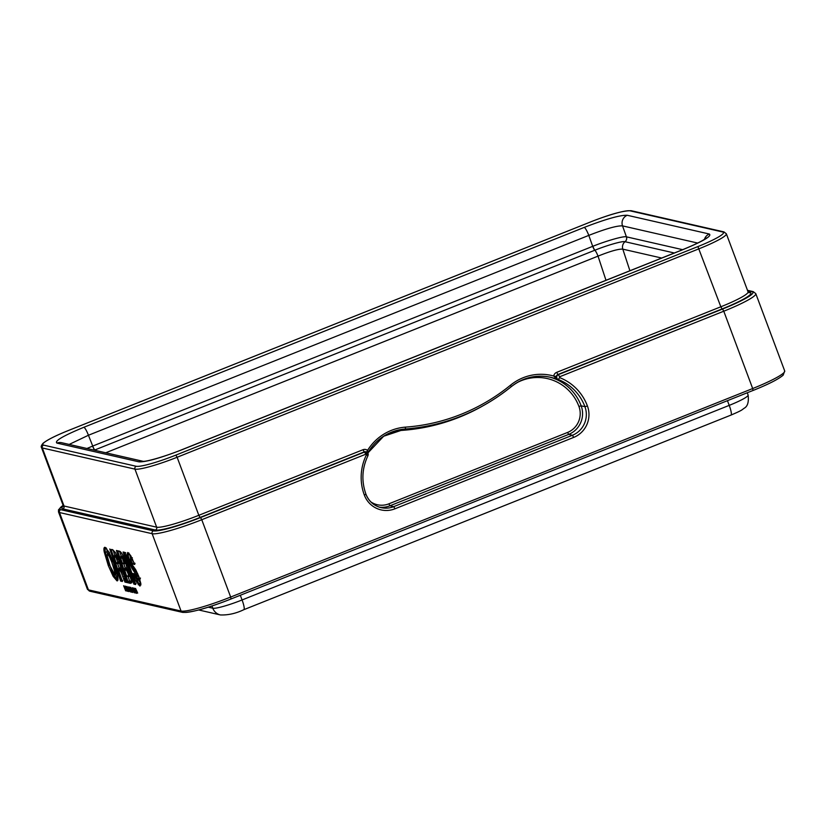 <?xml version="1.0" encoding="UTF-8"?>
<svg xmlns="http://www.w3.org/2000/svg" width="826" height="826" viewBox="0 0 826 826"><rect width="100%" height="100%" fill="white"/><g stroke="black" fill="none" stroke-linecap="round" stroke-linejoin="round"><path stroke-width="1.24" d="M125.686 590.879L123.621 585.717L125.686 590.879M125.521 589.144L124.984 588.525L125.521 589.144M125.624 588.473L126.915 591.158L125.583 586.863L124.974 586.026L124.85 586.697L126.089 588.288M126.337 588.236L127.916 591.385L126.832 587.544L125.893 586.336L126.44 588.195M127.4 588.473L128.98 591.633L128.051 588.122L127.059 586.501L127.503 588.432M129.259 590.001L128.711 589.372L129.259 590.001M129.744 590.704L130.632 592.005L130.467 590.673L128.588 586.852L130.302 590.538L130.446 591.468L129.744 590.704M130.807 590.951L131.695 592.252L131.53 590.92L129.661 587.1L131.468 591.096L131.52 591.715L130.807 590.951M131.881 591.199L132.759 592.5L132.594 591.158L130.725 587.338L132.532 591.344L132.439 591.922L131.881 591.199M132.986 590.848L132.449 590.229L132.986 590.848M133.089 590.177L134.39 592.861L133.048 588.566L132.346 587.709L132.47 588.938L133.554 589.991M134.834 590.673L134.049 590.291L133.42 587.957L134.69 592.139L135.536 593.027L134.721 590.745M135.227 590.662L136.517 593.357L135.433 589.609L134.576 588.215L134.452 588.886L135.691 590.476M137.674 593.12L135.578 588.442L137.384 592.448L137.384 593.047L136.775 592.614L137.674 593.12M108.764 551.82A0.878 0.527 150.5 0 0 108.805 551.933L113.606 562.64L117.54 575.743C118.263 579.408 118.066 581.112 116.951 580.843L113.121 576.311L108.289 565.562L104.282 552.14C103.622 549.032 103.849 547.411 104.964 547.266L108.764 551.82L113.606 562.62M111.056 549.507L112.553 549.61L115.454 552.625L118.81 559.925L120.751 567.741L123.404 573.874M123.425 573.925L126.812 582.506L124.953 582.082L122.764 576.62L124.23 576.187M122.764 576.62L121.236 572.459L119.409 569.795L118.376 569.558L122.393 581.494L120.617 581.091L109.786 548.98M119.326 551.159C120.772 551.283 122.682 554.37 125.046 560.41L126.915 567.761L131.52 579.387L131.871 582.733L130.415 583.332L127.214 582.598L116.414 550.488L119.326 551.159A0.878 0.857 102.9 0 0 119.925 551.685M134.442 573.843L137.302 579.067L137.147 576.321L131.84 568.185L128.773 561.515L126.894 554.773L127.751 552.47L130.694 555.588L134.679 564.457L132.914 564.044L130.394 559.501L131.138 563.26L135.691 569.661L138.892 576.61L140.874 583.703L139.966 586.099L135.877 581.06L132.656 573.44L134.442 573.843M126.595 590.59L125.903 588.731L126.595 590.59M125.18 586.574L125.831 588.318L125.366 586.501M126.492 588.37L126.12 586.883L126.853 587.854L127.71 590.838L126.492 588.37M127.565 588.618L127.183 587.131L127.927 588.102L128.773 591.086L127.565 588.618M129.61 588.68L129.754 589.609L129.321 589.217L128.773 587.389L129.713 588.639M130.673 588.928L130.818 589.857L130.384 589.454L129.837 587.637L130.776 588.886M131.737 589.165L131.892 590.105L131.448 589.702L130.9 587.875L131.84 589.124M134.06 592.294L133.368 590.435L134.06 592.294M132.645 588.277L133.306 590.022L132.831 588.205M136.197 592.779L135.505 590.92L135.97 592.831M134.783 588.762L135.433 590.507L134.968 588.69M111.747 562.041L109.29 556.414L107.587 554.298L107.112 555.599L110.168 566.182L114.38 573.833C114.938 574.328 114.948 573.223 114.411 570.498L111.747 562.041L112.739 561.763L110.044 555.588L108.092 553.152L107.039 555.351A0.878 0.754 175.5 0 1 107.091 555.031M126.657 570.59L124.427 569.444L126.533 575.743L127.854 576.032C128.619 576.104 128.608 575.082 127.813 572.945L126.657 570.59A0.878 0.754 -39.3 0 1 127.256 569.527L124.767 568.267L126.874 567.741M120.792 556.435L120.441 557.612L122.289 563.105L124.034 563.136A0.878 0.847 18.4 0 0 125.191 563.611L123.146 557.571L120.792 556.435L123.157 555.96M556.28 376.522L556.992 379.258L553.699 376.026L556.28 376.522A2.643 2.581 102.9 0 1 557.901 374.519L558.366 374.632A2.643 2.581 102.9 0 0 558.345 379.568A47.65 46.524 -77.1 0 1 584.932 406.691A22.065 21.538 -77.1 0 1 572.449 435.25L393.723 506.648A22.065 21.538 -77.1 0 1 381.137 507.639A22.065 21.538 -77.1 0 1 365.928 494.278M367.735 452.865L367.58 450.366L366.661 452.018M69.177 444.429L88.434 435.25L588.793 235.389C605.788 228.75 617.032 225.581 622.525 225.88L697.681 243.05M86.947 448.487L92.729 446.061L88.434 435.25A8.291 1.487 68.2 0 0 83.86 427.269M94.309 450.17L94.783 449.984A4.326 0.774 68.2 0 1 92.729 446.061L592.851 246.282C605.819 241.068 623.713 235.823 626.407 236.835L622.525 225.88A8.291 8.095 102.9 0 1 627.264 215.276L709.317 234.016C712.146 235.968 703.174 241.244 682.41 249.844L182.061 449.705C160.337 458.079 145.985 462.126 138.995 461.837L56.953 443.097C54.124 441.146 63.096 435.87 83.86 427.279L584.209 227.408C605.933 219.035 620.285 214.987 627.264 215.276M94.907 450.304A6.753 1.208 -111.8 0 0 94.66 450.025A4.326 0.795 68.1 0 1 92.584 446.112M661.709 258.042L622.804 249.153C618.726 248.812 610.466 251.135 598.024 256.132A6.753 1.208 -111.8 0 0 594.896 250.216C606.511 245.487 622.628 240.758 625.034 241.719A4.326 4.223 101.7 0 0 626.407 236.835M629.908 270.742L622.804 249.153A6.753 6.587 -77.1 0 1 625.034 241.719L674.357 252.993M115.227 574.4L117.87 578.272M106.709 548.763L107.401 553.492M113.1 550.126L114.835 555.278M117.684 563.735L119.192 568.195M119.409 569.795A0.878 0.857 -77.1 0 1 119.904 568.649L118.717 568.381L120.782 567.834M114.37 555.464L114.029 556.641L116.167 562.981L117.055 563.435L116.167 562.981L117.839 562.351L116.084 557.674L115 556.869A0.878 0.857 -77.1 0 1 115.506 555.722L114.37 555.464L116.703 554.979M128.082 576.486L129.548 580.864L131.84 581.39M119.718 551.644L121.267 556.239M123.828 563.848L125.253 568.082M135.877 581.06L138.262 579.645L140.802 583.466M129.63 554.112L130.611 558.417M111.118 549.682L121.339 579.997L120.617 581.091M122.733 580.317L122.32 581.328L118.304 569.393L118.717 568.381M121.866 574.173L123.342 573.74M126.337 581.143L125.583 580.967L124.953 582.082M123.487 578.592L124.478 578.314L125.583 580.967L126.202 580.719M127.152 581.328L126.812 582.506L125.965 580.038M126.791 580.234L125.944 579.914L126.791 580.234M125.48 579.429L126.233 579.387L125.48 579.429M121.567 569.248L123.952 575.412L124.581 575.03L123.972 575.433L126.11 580.234M121.081 567.183L120.751 567.741M116.198 563.125L113.957 556.476L115 556.869M130.415 583.332A0.878 0.857 -77.1 0 1 130.911 582.185L127.937 581.504L129.548 580.864M117.736 551.19L127.937 581.504L127.214 582.598M127.287 567.204L126.915 567.761M117.684 551.025L116.414 550.488M127.431 576.197L126.533 575.743L127.431 576.197M124.767 568.267L124.354 569.279L126.564 575.887M122.32 563.239L120.369 557.447L121.381 557.829A0.878 0.857 -77.1 0 1 121.876 556.683L123.239 556.135M135.216 583.166L134.617 583.032L135.103 582.836M124.427 552.718L134.617 583.032L133.895 584.127L123.095 552.016L124.891 552.429L135.691 584.529L133.895 584.127M136.032 583.352L135.619 584.364L124.922 552.563M125.779 552.873L124.891 552.429L125.779 552.873M124.365 552.553L123.095 552.016M138.221 584.756A0.878 0.774 -41.1 0 1 138.799 583.683L133.957 573.977L132.656 573.44M134.153 563.074L132.914 564.044M131.251 560.369A0.878 0.65 -33.3 0 1 131.912 559.398L134.029 562.764M134.999 563.27L134.679 564.457L130.745 555.733A0.878 0.589 148.7 0 0 130.838 555.836M747.272 392.784L748.108 395.014A26.029 3.149 159.5 0 1 729.213 405.38L242.07 599.965A26.029 3.149 159.5 0 1 212.798 608.215L208.235 607.172M748.108 395.014C748.934 401.952 747.644 406.351 744.236 408.209C741.5 410.047 743.09 409.892 730.979 415.096A11.027 1.982 -111.8 0 0 729.213 405.38L727.458 400.693M730.979 415.096L243.835 609.681A11.027 1.982 -111.8 0 0 242.07 599.965L240.325 595.288M243.835 609.681C235.947 613.47 228.141 615.225 220.418 614.947A11.027 10.769 -77.1 0 1 212.798 608.215L211.962 605.964M183.837 612.273A41.919 5.07 -20.5 0 0 230.981 598.995L752.982 390.481L231.063 598.964M752.682 388.54L753.033 390.481C768.479 384.276 778.526 379.165 783.172 375.159L784.7 370.957A44.119 5.338 -20.5 0 1 752.682 388.54L723.772 311.206L559.594 376.79L559.594 377.606A49.859 48.672 -77.1 0 1 587.42 405.989A24.264 23.696 -77.1 0 1 573.678 437.408L394.952 508.806A24.264 23.696 -77.1 0 1 364.349 495.094A49.859 48.672 -77.1 0 1 366.476 454.754L365.939 454.145L201.761 519.719L230.671 597.053L752.682 388.54M747.478 290.318L753.24 291.63L755.79 293.633A44.119 5.338 159.5 0 1 723.772 311.206L722.533 309.048L558.366 374.632L559.594 376.79M230.671 597.053L231.032 598.995C207.316 608.287 191.167 612.747 182.577 612.376A2.21 2.158 102.9 0 1 181.059 611.033A44.119 5.338 -20.5 0 0 230.671 597.053M367.952 455.58A2.643 2.581 102.9 0 0 364.7 451.987L200.532 517.561L201.761 519.719A44.119 5.338 159.5 0 1 152.139 533.699L181.059 611.033L88.423 589.867A2.21 2.158 102.9 0 0 89.941 591.22L182.577 612.376M200.532 517.561A41.919 5.07 159.5 0 1 153.388 530.839A2.21 2.158 -77.1 0 0 152.139 533.699L59.503 512.543L88.423 589.867A44.119 5.338 -20.5 0 1 87.401 589.227L89.941 591.22M124.034 563.136L122.547 558.624L121.381 557.829M153.388 530.839L60.752 509.683A2.21 2.158 -77.1 0 0 59.503 512.543A44.119 5.338 159.5 0 1 58.491 511.893L87.401 589.227M747.644 290.742L751.99 291.733A41.919 5.07 159.5 0 1 722.533 309.048M753.24 291.63A2.21 2.158 102.9 0 0 751.99 291.733M559.594 377.606L558.345 379.568L556.992 379.258A47.65 46.524 -77.1 0 0 550.663 377.317A47.65 46.524 -77.1 0 0 511.253 386.671L511.304 386.661C523.106 377.461 536.229 374.343 550.663 377.317M587.42 405.989L584.932 406.691L581.163 405.824A22.065 21.538 -77.1 0 1 568.68 434.393L389.944 505.78A22.065 21.538 -77.1 0 1 379.279 507.123M573.678 437.408L572.449 435.25L568.68 434.393L567.565 432.442L388.839 503.839A20.072 19.597 -77.1 0 1 370.812 501.867M394.952 508.806L393.723 506.648L389.944 505.78L388.839 503.839M364.349 495.094L365.897 494.185M366.476 454.754L367.931 455.622M365.939 454.145L364.235 451.884L200.068 517.458A39.71 4.801 159.5 0 1 155.412 530.034L62.776 508.878A39.71 4.801 159.5 0 1 63.251 506.142M60.752 509.683A41.919 5.07 159.5 0 1 63.127 505.398M748.201 292.136L749.967 292.538A39.71 4.801 159.5 0 1 722.069 308.945L557.901 374.519L556.672 372.361A4.853 4.739 102.9 0 0 553.699 376.026A49.643 48.466 -77.1 0 0 510.468 385.215L511.304 386.661C480.071 411.751 444.729 425.865 405.287 429.014L405.256 429.004A194.399 189.794 102.9 0 0 511.253 386.671M549.445 377.048A47.65 46.524 -77.1 0 1 581.163 405.824L578.933 406.454A20.072 19.597 -77.1 0 1 567.565 432.442M367.818 452.978A47.65 46.524 -77.1 0 1 405.256 429.004M381.137 507.639C373.879 505.77 368.819 501.299 365.949 494.216C361.303 481.114 361.984 468.259 367.983 455.622L365.742 451.76A2.643 2.581 102.9 0 0 364.235 451.884L363.006 449.726L198.829 515.3L177.125 457.253L699.137 248.74A37.5 4.543 -20.5 0 0 726.353 233.799L723.958 231.899L631.322 210.744C623.95 210.424 610.29 214.182 590.322 222.018L590.28 222.06M510.468 385.215A192.417 187.853 102.9 0 1 405.556 427.125A49.643 48.466 -77.1 0 0 367.58 450.366A4.853 4.739 102.9 0 0 363.006 449.726M726.353 233.799L748.057 291.846A37.5 4.543 159.5 0 1 720.84 306.787L697.898 246.582A35.301 4.275 -20.5 0 0 722.698 231.992L630.062 210.836A35.301 4.275 -20.5 0 0 590.373 222.018L68.362 430.532A35.301 4.275 -20.5 0 0 43.561 445.121L136.197 466.277A35.301 4.275 -20.5 0 0 175.897 455.095L177.125 457.253A37.5 4.543 -20.5 0 1 134.948 469.127L42.312 447.971A37.5 4.543 -20.5 0 1 41.455 447.424C40.825 446.804 41.321 445.462 42.942 443.397C46.999 439.99 55.456 435.705 68.31 430.542L68.362 430.532M722.069 308.945L720.84 306.787L556.672 372.361M175.897 455.095L697.898 246.582M56.953 443.097A8.291 8.095 -77.1 0 1 61.682 442.715L61.682 442.715A8.291 8.095 -77.1 0 1 61.723 442.726M584.209 227.408A8.291 1.487 68.2 0 1 588.793 235.389L592.707 246.344A4.326 0.774 68.2 0 0 594.761 250.257L594.896 250.216A4.326 0.754 68.4 0 1 592.851 246.282M709.317 234.016A8.291 8.095 102.9 0 0 704.444 239.385M682.41 249.844A8.291 1.487 -111.8 0 0 682.214 249.844L181.865 449.716C166.243 456.055 147.885 461.414 143.177 461.373L143.703 461.455A8.291 8.095 -77.1 0 0 143.693 461.455M138.995 461.837A8.291 8.095 -77.1 0 1 143.29 461.373M625.065 241.729A4.326 4.223 102.9 0 0 626.449 236.835L682.648 249.679M605.985 280.303L598.024 256.132L105.728 452.782M94.783 449.984L594.761 250.257M630.062 210.836A2.21 2.158 -77.1 0 1 631.322 210.744M590.373 222.018L68.31 430.542M43.561 445.121A2.21 2.158 102.9 0 0 42.312 447.971L64.025 506.018A2.21 2.158 -77.1 0 1 62.776 508.878M136.197 466.277A2.21 2.158 102.9 0 0 134.948 469.127L156.651 527.184A2.21 2.158 -77.1 0 1 155.412 530.034M200.068 517.458L198.829 515.3A37.5 4.543 159.5 0 1 156.651 527.184L64.025 506.018A37.5 4.543 159.5 0 1 63.158 505.471L41.455 447.424M722.698 231.992A2.21 2.158 -77.1 0 1 723.958 231.899M748.057 291.846L748.759 292.652A2.21 2.158 102.9 0 0 749.967 292.538M405.556 427.125L405.287 429.014L383.677 436.231L367.849 453.02M385.257 435.261A45.667 44.583 -77.1 0 1 402.541 430.336A196.392 191.735 102.9 0 0 482.074 406.32M402.541 430.336L402.541 429.293M517.231 382.541A45.667 44.583 -77.1 0 1 578.933 406.454M113.121 576.311A0.878 0.527 -29.6 0 1 113.843 575.443L109.755 565.098M117.777 579.718L113.843 575.443L115.454 574.803M108.289 565.562L109.28 565.283L105.429 552.398C104.83 549.073 105.047 547.535 106.079 547.762M104.282 552.14A0.878 0.65 -10.2 0 0 105.429 552.398L107.039 551.747M104.964 547.266A0.878 0.857 102.9 0 0 105.563 547.803L108.805 551.933M117.87 579.687L117.488 575.588L113.606 562.64M116.951 580.843A0.878 0.857 -77.1 0 1 117.457 579.707L117.829 579.553M107.112 555.599A0.878 0.754 175.5 0 1 107.029 555.34L110.147 566.171L112.697 571.829M112.584 571.633L114.99 574.369L117.313 573.678M114.38 573.833A0.878 0.857 102.9 0 0 114.979 574.369M114.411 570.498A0.878 0.558 -13.3 0 0 115.537 570.652C116.156 573.254 116.136 574.473 115.495 574.328L115.702 574.318M116.198 570.384L115.537 570.652L113.193 561.577M109.29 556.414L110.57 555.371M107.587 554.298A0.878 0.857 -77.1 0 1 108.092 553.152L109.228 552.697M121.236 572.459L122.248 572.222L119.904 568.649L121.009 568.205M124.932 578.128L122.713 572.036M121.567 569.3L120.668 567.658M115.454 552.625A0.878 0.578 149.2 0 0 115.506 552.759L118.789 559.883M112.553 549.61A0.878 0.857 102.9 0 0 113.152 550.147L115.506 552.749A0.878 0.578 149.2 0 0 115.599 552.852M116.084 557.674A0.878 0.764 -39.9 0 1 116.672 556.61L115.506 555.722L116.807 555.196M117.096 559.749L118.087 559.46L116.672 556.61L117.333 556.342M117.839 562.351A0.878 0.681 -9 0 0 118.996 562.64L118.541 559.285M118.149 563.683L119.646 562.372M117.044 563.187A0.878 0.857 102.9 0 0 117.643 563.724L120.317 563.033M131.871 582.733A0.878 0.836 -167 0 1 131.819 582.206L131.881 582.185M128.257 570.188L131.819 582.206M117.147 551.056L119.935 551.696C120.792 552.904 121.123 550.519 125.025 560.4L126.822 567.596M124.984 569.579A0.878 0.857 -77.1 0 1 125.49 568.433L126.946 567.854M127.813 572.945L128.804 572.666L127.256 569.527L127.793 569.31M128.97 576.527C129.888 576.713 129.837 575.423 128.804 572.676L129.248 572.49M127.854 576.032A0.878 0.867 101.3 0 0 128.474 576.569L130.921 575.867M127.204 575.898L128.309 576.393L127.204 575.898M122.547 558.624A0.878 0.733 -37.8 0 1 123.146 557.571L123.776 557.323M123.446 560.524L124.902 560.059M123.993 562.217A0.878 0.547 -13.4 0 0 125.118 562.372L125.655 562.155M125.201 563.611L126.017 563.28M122.909 563.239A0.878 0.857 102.9 0 0 123.508 563.776M139.966 586.099A0.878 0.857 -77.1 0 1 140.472 584.963L138.799 583.683L140.41 583.042M135.691 569.661A0.878 0.558 149.7 0 0 135.743 569.795L138.882 576.569M132.428 565.087A0.878 0.774 139 0 0 132.583 565.345L135.743 569.785A0.878 0.558 149.7 0 0 135.825 569.878M131.138 563.26L132.573 565.345A0.878 0.774 139 0 0 132.79 565.511M130.58 561.969L131.241 563.446M130.56 561.948L130.012 559.883A0.878 0.754 175.6 0 0 130.085 560.142M130.394 559.501A0.878 0.857 -77.1 0 1 130.89 558.355L130.539 559.14M132.521 559.15L130.89 558.355L131.943 557.942M130.694 555.588A0.878 0.589 148.7 0 0 130.745 555.733L128.36 553.007A0.878 0.857 102.9 0 1 127.751 552.47M126.894 554.773A0.878 0.712 -7.2 0 0 128.061 555.093L128.866 552.966M128.773 561.515L129.765 561.236L128.061 555.093L129.672 554.452M130.229 565.025L131.086 564.426L129.765 561.236L130.25 561.04M131.84 568.185A0.878 0.547 -30 0 1 132.552 567.297L131.086 564.426L131.675 564.189M134.504 572.057A0.878 0.774 -41.1 0 1 135.092 570.983L132.552 567.297L133.771 566.812M136.404 574.659A0.878 0.558 -30.2 0 1 137.116 573.771L135.092 570.983L136.166 570.549M137.147 576.321L138.138 576.042L137.116 573.771L137.643 573.564M137.684 578.334A0.878 0.733 -6.2 0 0 138.851 578.665L138.592 575.856M138.851 578.665L138.417 579.563L140.461 578.024M137.302 579.067A0.878 0.857 102.9 0 0 137.901 579.604L140.255 578.912M220.418 614.947L198.674 609.97M755.79 293.633L784.7 370.957M63.106 505.326L58.522 509.745L58.491 511.893M61.682 442.715L143.342 461.373M705.838 238.776L706.447 237.981C702.771 240.81 694.697 244.764 682.214 249.844M63.158 505.471L63.148 506.545L63.726 505.935M107.855 553.162L109.466 552.511M120.648 567.534L118.789 559.914M110.529 549.548L113.162 550.147M116.59 563.477L117.653 563.724M126.843 567.699L128.267 570.25M126.956 576.238L128.484 576.569M122.713 563.6L126.626 563.146M123.838 552.584L125.015 552.852M138.871 576.589L140.916 584.942M132.336 557.715L130.725 558.366L130.012 559.883M134.473 573.977L136.321 578.159L137.911 579.604M133.42 574.008L134.586 574.277"/></g></svg>

